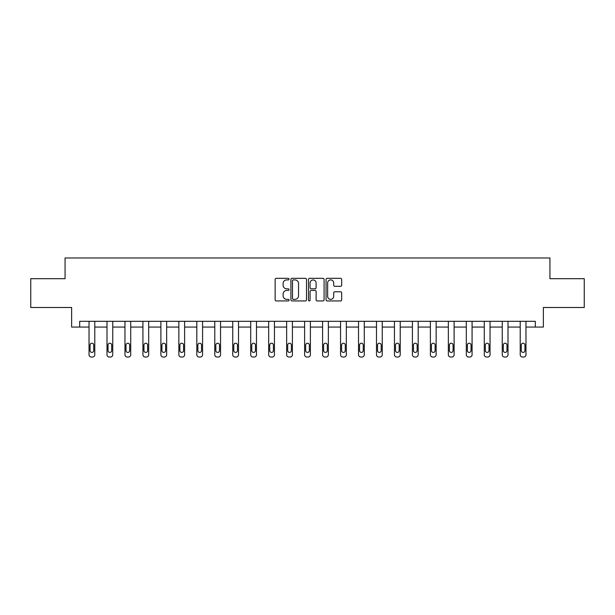<?xml version="1.0" encoding="UTF-8"?>
<svg xmlns="http://www.w3.org/2000/svg" width="615" height="615" viewBox="0 0 615 615"><rect width="100%" height="100%" fill="white"/><g stroke="black" fill="none" stroke-linecap="round" stroke-linejoin="round"><path stroke-width="0.92" d="M289.073 279.125A0.792 0.792 0 0 0 288.281 278.334L276.273 278.334A1.13 1.13 0 0 0 275.143 279.464L275.143 299.812A1.13 1.13 0 0 0 276.273 300.943L288.281 300.943A0.792 0.792 0 0 0 289.073 300.151A0.792 0.792 0 0 0 288.281 299.359L286.728 299.359A3.621 3.621 0 0 1 283.108 295.738L283.108 294.047A3.621 3.621 0 0 1 286.728 290.426L288.281 290.426A0.792 0.792 0 0 0 289.073 289.634A0.792 0.792 0 0 0 288.281 288.842L286.728 288.842A3.621 3.621 0 0 1 283.108 285.229L283.108 283.53A3.621 3.621 0 0 1 286.728 279.917L288.281 279.917A0.792 0.792 0 0 0 289.073 279.125M340.541 286.306A1.13 1.13 0 0 0 341.671 285.175L341.671 279.464A1.13 1.13 0 0 0 340.541 278.334L327.195 278.334A1.13 1.13 0 0 0 326.065 279.464L326.065 299.812A1.13 1.13 0 0 0 327.195 300.943L340.541 300.943A1.13 1.13 0 0 0 341.671 299.812L341.671 292.917A1.13 1.13 0 0 0 340.541 291.787L334.829 291.787A1.13 1.13 0 0 0 333.699 292.917L333.699 296.338A3.021 3.021 0 0 1 330.678 299.359A3.021 3.021 0 0 1 327.649 296.338L327.649 282.938A3.021 3.021 0 0 1 330.678 279.917A3.021 3.021 0 0 1 333.699 282.938L333.699 285.175A1.13 1.13 0 0 0 334.829 286.306L340.541 286.306M79.696 327.065L79.696 321.307L535.304 321.307L535.304 327.065L543.368 327.065L543.368 307.492L584.25 307.492L584.25 278.695L549.933 278.695L549.933 257.969L65.067 257.969L65.067 278.695L30.75 278.695L30.75 307.492L71.632 307.492L71.632 327.065L89.029 327.065L89.029 354.732A2.306 2.306 0 0 0 91.328 357.031L92.481 357.031A2.306 2.306 0 0 0 94.787 354.732L94.787 327.065L106.995 327.065L106.995 354.732A2.306 2.306 0 0 0 109.293 357.031L110.446 357.031A2.306 2.306 0 0 0 112.753 354.732L112.753 327.065L124.96 327.065L124.96 354.732A2.306 2.306 0 0 0 127.259 357.031L128.412 357.031A2.306 2.306 0 0 0 130.718 354.732L130.718 327.065L142.926 327.065L142.926 354.732A2.306 2.306 0 0 0 145.225 357.031L146.378 357.031A2.306 2.306 0 0 0 148.684 354.732L148.684 327.065L160.892 327.065L160.892 354.732A2.306 2.306 0 0 0 163.19 357.031L164.343 357.031A2.306 2.306 0 0 0 166.65 354.732L166.65 327.065L178.857 327.065L178.857 354.732A2.306 2.306 0 0 0 181.164 357.031L182.309 357.031A2.306 2.306 0 0 0 184.615 354.732L184.615 327.065L196.823 327.065L196.823 354.732A2.306 2.306 0 0 0 199.129 357.031L200.275 357.031A2.306 2.306 0 0 0 202.581 354.732L202.581 321.307M306.508 279.464A1.13 1.13 0 0 0 305.378 278.334L292.04 278.334A1.13 1.13 0 0 0 290.91 279.464L290.91 299.812A1.13 1.13 0 0 0 292.04 300.943L305.378 300.943A1.13 1.13 0 0 0 306.508 299.812L306.508 279.464M309.622 278.334L322.96 278.334A1.13 1.13 0 0 1 324.09 279.464L324.09 299.812A1.13 1.13 0 0 1 322.96 300.943L317.248 300.943A1.13 1.13 0 0 1 316.118 299.812L316.118 291.556A1.13 1.13 0 0 0 314.988 290.426L311.205 290.426A1.13 1.13 0 0 0 310.075 291.556L310.075 300.151A0.792 0.792 0 0 1 309.284 300.943A0.792 0.792 0 0 1 308.492 300.151L308.492 279.464A1.13 1.13 0 0 1 309.622 278.334M202.581 354.732L202.581 327.065L214.789 327.065L214.789 354.732A2.306 2.306 0 0 0 217.095 357.031L218.248 357.031A2.306 2.306 0 0 0 220.547 354.732L220.547 321.307M220.547 354.732L220.547 327.065L232.754 327.065L232.754 354.732A2.306 2.306 0 0 0 235.061 357.031L236.214 357.031A2.306 2.306 0 0 0 238.512 354.732L238.512 321.307M238.512 354.732L238.512 327.065L250.72 327.065L250.72 354.732A2.306 2.306 0 0 0 253.026 357.031L254.179 357.031A2.306 2.306 0 0 0 256.478 354.732L256.478 321.307M256.478 354.732L256.478 327.065L268.686 327.065L268.686 354.732A2.306 2.306 0 0 0 270.992 357.031L272.145 357.031A2.306 2.306 0 0 0 274.444 354.732L274.444 321.307M274.444 354.732L274.444 327.065L286.651 327.065L286.651 354.732A2.306 2.306 0 0 0 288.958 357.031L290.111 357.031A2.306 2.306 0 0 0 292.409 354.732L292.409 321.307M292.409 354.732L292.409 327.065L304.617 327.065L304.617 354.732A2.306 2.306 0 0 0 306.923 357.031L308.077 357.031A2.306 2.306 0 0 0 310.383 354.732L310.383 321.307M310.383 354.732L310.383 327.065L322.591 327.065L322.591 354.732A2.306 2.306 0 0 0 324.889 357.031L326.042 357.031A2.306 2.306 0 0 0 328.349 354.732L328.349 321.307M328.349 354.732L328.349 327.065L340.556 327.065L340.556 354.732A2.306 2.306 0 0 0 342.855 357.031L344.008 357.031A2.306 2.306 0 0 0 346.314 354.732L346.314 321.307M346.314 354.732L346.314 327.065L358.522 327.065L358.522 354.732A2.306 2.306 0 0 0 360.821 357.031L361.974 357.031A2.306 2.306 0 0 0 364.28 354.732L364.28 321.307M364.28 354.732L364.28 327.065L376.488 327.065L376.488 354.732A2.306 2.306 0 0 0 378.786 357.031L379.939 357.031A2.306 2.306 0 0 0 382.246 354.732L382.246 321.307M382.246 354.732L382.246 327.065L394.453 327.065L394.453 354.732A2.306 2.306 0 0 0 396.752 357.031L397.905 357.031A2.306 2.306 0 0 0 400.211 354.732L400.211 321.307M400.211 354.732L400.211 327.065L412.419 327.065L412.419 354.732A2.306 2.306 0 0 0 414.725 357.031L415.871 357.031A2.306 2.306 0 0 0 418.177 354.732L418.177 321.307M418.177 354.732L418.177 327.065L430.385 327.065L430.385 354.732A2.306 2.306 0 0 0 432.691 357.031L433.836 357.031A2.306 2.306 0 0 0 436.143 354.732L436.143 321.307M436.143 354.732L436.143 327.065L448.35 327.065L448.35 354.732A2.306 2.306 0 0 0 450.657 357.031L451.81 357.031A2.306 2.306 0 0 0 454.108 354.732L454.108 321.307M454.108 354.732L454.108 327.065L466.316 327.065L466.316 354.732A2.306 2.306 0 0 0 468.622 357.031L469.775 357.031A2.306 2.306 0 0 0 472.074 354.732L472.074 321.307M472.074 354.732L472.074 327.065L484.282 327.065L484.282 354.732A2.306 2.306 0 0 0 486.588 357.031L487.741 357.031A2.306 2.306 0 0 0 490.04 354.732L490.04 327.065L502.247 327.065L502.247 354.732A2.306 2.306 0 0 0 504.554 357.031L505.707 357.031A2.306 2.306 0 0 0 508.005 354.732L508.005 327.065L520.213 327.065L520.213 354.732A2.306 2.306 0 0 0 522.519 357.031L523.673 357.031A2.306 2.306 0 0 0 525.971 354.732L525.971 327.065L535.304 327.065M293.286 279.917A0.792 0.792 0 0 0 292.494 280.709L292.494 298.567A0.792 0.792 0 0 0 293.286 299.359L294.923 299.359A3.621 3.621 0 0 0 298.544 295.738L298.544 283.53A3.621 3.621 0 0 0 294.923 279.917L293.286 279.917M316.118 282.992A3.021 3.021 0 0 0 313.096 279.971A3.021 3.021 0 0 0 310.075 282.992L310.075 287.712A1.13 1.13 0 0 0 311.205 288.842L314.988 288.842A1.13 1.13 0 0 0 316.118 287.712L316.118 282.992M94.787 321.307L94.787 354.732M89.029 321.307L89.029 354.732M93.749 350.581A1.845 1.845 0 0 1 91.904 352.426A1.845 1.845 0 0 1 90.059 350.581L90.059 345.053A1.845 1.845 0 0 1 91.904 343.216A1.845 1.845 0 0 1 93.749 345.053L93.749 350.581M91.328 357.031L92.481 357.031M112.753 321.307L112.753 354.732M106.995 321.307L106.995 354.732M111.715 350.581A1.845 1.845 0 0 1 109.87 352.426A1.845 1.845 0 0 1 108.025 350.581L108.025 345.053A1.845 1.845 0 0 1 109.87 343.216A1.845 1.845 0 0 1 111.715 345.053L111.715 350.581M109.293 357.031L110.446 357.031M130.718 321.307L130.718 354.732M124.96 321.307L124.96 354.732M129.68 350.581A1.845 1.845 0 0 1 127.835 352.426A1.845 1.845 0 0 1 125.998 350.581L125.998 345.053A1.845 1.845 0 0 1 127.835 343.216A1.845 1.845 0 0 1 129.68 345.053L129.68 350.581M127.259 357.031L128.412 357.031M148.684 321.307L148.684 354.732M142.926 321.307L142.926 354.732M147.646 350.581A1.845 1.845 0 0 1 145.801 352.426A1.845 1.845 0 0 1 143.964 350.581L143.964 345.053A1.845 1.845 0 0 1 145.801 343.216A1.845 1.845 0 0 1 147.646 345.053L147.646 350.581M145.225 357.031L146.378 357.031M166.65 321.307L166.65 354.732M160.892 321.307L160.892 354.732M165.612 350.581A1.845 1.845 0 0 1 163.767 352.426A1.845 1.845 0 0 1 161.929 350.581L161.929 345.053A1.845 1.845 0 0 1 163.767 343.216A1.845 1.845 0 0 1 165.612 345.053L165.612 350.581M163.19 357.031L164.343 357.031M184.615 321.307L184.615 354.732M178.857 321.307L178.857 354.732M183.578 350.581A1.845 1.845 0 0 1 181.733 352.426A1.845 1.845 0 0 1 179.895 350.581L179.895 345.053A1.845 1.845 0 0 1 181.733 343.216A1.845 1.845 0 0 1 183.578 345.053L183.578 350.581M181.164 357.031L182.309 357.031M196.823 321.307L196.823 354.732M201.543 350.581A1.845 1.845 0 0 1 199.706 352.426A1.845 1.845 0 0 1 197.861 350.581L197.861 345.053A1.845 1.845 0 0 1 199.706 343.216A1.845 1.845 0 0 1 201.543 345.053L201.543 350.581M214.789 321.307L214.789 354.732M219.509 350.581A1.845 1.845 0 0 1 217.672 352.426A1.845 1.845 0 0 1 215.827 350.581L215.827 345.053A1.845 1.845 0 0 1 217.672 343.216A1.845 1.845 0 0 1 219.509 345.053L219.509 350.581M232.754 321.307L232.754 354.732M237.475 350.581A1.845 1.845 0 0 1 235.637 352.426A1.845 1.845 0 0 1 233.792 350.581L233.792 345.053A1.845 1.845 0 0 1 235.637 343.216A1.845 1.845 0 0 1 237.475 345.053L237.475 350.581M250.72 321.307L250.72 354.732M255.44 350.581A1.845 1.845 0 0 1 253.603 352.426A1.845 1.845 0 0 1 251.758 350.581L251.758 345.053A1.845 1.845 0 0 1 253.603 343.216A1.845 1.845 0 0 1 255.44 345.053L255.44 350.581M268.686 321.307L268.686 354.732M273.414 350.581A1.845 1.845 0 0 1 271.569 352.426A1.845 1.845 0 0 1 269.724 350.581L269.724 345.053A1.845 1.845 0 0 1 271.569 343.216A1.845 1.845 0 0 1 273.414 345.053L273.414 350.581M286.651 321.307L286.651 354.732M291.379 350.581A1.845 1.845 0 0 1 289.534 352.426A1.845 1.845 0 0 1 287.689 350.581L287.689 345.053A1.845 1.845 0 0 1 289.534 343.216A1.845 1.845 0 0 1 291.379 345.053L291.379 350.581M304.617 321.307L304.617 354.732M309.345 350.581A1.845 1.845 0 0 1 307.5 352.426A1.845 1.845 0 0 1 305.655 350.581L305.655 345.053A1.845 1.845 0 0 1 307.5 343.216A1.845 1.845 0 0 1 309.345 345.053L309.345 350.581M322.591 321.307L322.591 354.732M327.311 350.581A1.845 1.845 0 0 1 325.466 352.426A1.845 1.845 0 0 1 323.621 350.581L323.621 345.053A1.845 1.845 0 0 1 325.466 343.216A1.845 1.845 0 0 1 327.311 345.053L327.311 350.581M340.556 321.307L340.556 354.732M345.276 350.581A1.845 1.845 0 0 1 343.431 352.426A1.845 1.845 0 0 1 341.586 350.581L341.586 345.053A1.845 1.845 0 0 1 343.431 343.216A1.845 1.845 0 0 1 345.276 345.053L345.276 350.581M358.522 321.307L358.522 354.732M363.242 350.581A1.845 1.845 0 0 1 361.397 352.426A1.845 1.845 0 0 1 359.56 350.581L359.56 345.053A1.845 1.845 0 0 1 361.397 343.216A1.845 1.845 0 0 1 363.242 345.053L363.242 350.581M376.488 321.307L376.488 354.732M381.208 350.581A1.845 1.845 0 0 1 379.363 352.426A1.845 1.845 0 0 1 377.525 350.581L377.525 345.053A1.845 1.845 0 0 1 379.363 343.216A1.845 1.845 0 0 1 381.208 345.053L381.208 350.581M394.453 321.307L394.453 354.732M399.173 350.581A1.845 1.845 0 0 1 397.328 352.426A1.845 1.845 0 0 1 395.491 350.581L395.491 345.053A1.845 1.845 0 0 1 397.328 343.216A1.845 1.845 0 0 1 399.173 345.053L399.173 350.581M412.419 321.307L412.419 354.732M417.139 350.581A1.845 1.845 0 0 1 415.294 352.426A1.845 1.845 0 0 1 413.457 350.581L413.457 345.053A1.845 1.845 0 0 1 415.294 343.216A1.845 1.845 0 0 1 417.139 345.053L417.139 350.581M430.385 321.307L430.385 354.732M435.105 350.581A1.845 1.845 0 0 1 433.268 352.426A1.845 1.845 0 0 1 431.423 350.581L431.423 345.053A1.845 1.845 0 0 1 433.268 343.216A1.845 1.845 0 0 1 435.105 345.053L435.105 350.581M448.35 321.307L448.35 354.732M453.071 350.581A1.845 1.845 0 0 1 451.233 352.426A1.845 1.845 0 0 1 449.388 350.581L449.388 345.053A1.845 1.845 0 0 1 451.233 343.216A1.845 1.845 0 0 1 453.071 345.053L453.071 350.581M466.316 321.307L466.316 354.732M471.036 350.581A1.845 1.845 0 0 1 469.199 352.426A1.845 1.845 0 0 1 467.354 350.581L467.354 345.053A1.845 1.845 0 0 1 469.199 343.216A1.845 1.845 0 0 1 471.036 345.053L471.036 350.581M199.129 357.031L200.275 357.031M217.095 357.031L218.248 357.031M235.061 357.031L236.214 357.031M253.026 357.031L254.179 357.031M270.992 357.031L272.145 357.031M288.958 357.031L290.111 357.031M306.923 357.031L308.077 357.031M324.889 357.031L326.042 357.031M342.855 357.031L344.008 357.031M360.821 357.031L361.974 357.031M378.786 357.031L379.939 357.031M396.752 357.031L397.905 357.031M414.725 357.031L415.871 357.031M432.691 357.031L433.836 357.031M450.657 357.031L451.81 357.031M468.622 357.031L469.775 357.031M490.04 321.307L490.04 354.732M484.282 321.307L484.282 354.732M489.002 350.581A1.845 1.845 0 0 1 487.165 352.426A1.845 1.845 0 0 1 485.32 350.581L485.32 345.053A1.845 1.845 0 0 1 487.165 343.216A1.845 1.845 0 0 1 489.002 345.053L489.002 350.581M486.588 357.031L487.741 357.031M508.005 321.307L508.005 354.732M502.247 321.307L502.247 354.732M506.975 350.581A1.845 1.845 0 0 1 505.13 352.426A1.845 1.845 0 0 1 503.285 350.581L503.285 345.053A1.845 1.845 0 0 1 505.13 343.216A1.845 1.845 0 0 1 506.975 345.053L506.975 350.581M504.554 357.031L505.707 357.031M525.971 321.307L525.971 354.732M520.213 321.307L520.213 354.732M524.941 350.581A1.845 1.845 0 0 1 523.096 352.426A1.845 1.845 0 0 1 521.251 350.581L521.251 345.053A1.845 1.845 0 0 1 523.096 343.216A1.845 1.845 0 0 1 524.941 345.053L524.941 350.581M522.519 357.031L523.673 357.031"/></g></svg>
